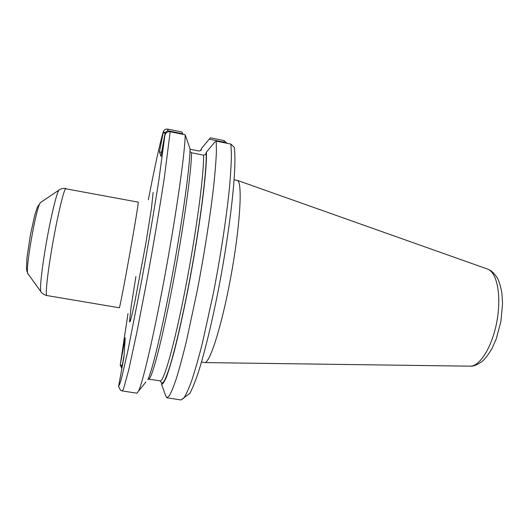 <?xml version="1.0" encoding="UTF-8"?>
<svg xmlns="http://www.w3.org/2000/svg" width="529" height="529" viewBox="0 0 529 529"><rect width="100%" height="100%" fill="white"/><g stroke="black" fill="none" stroke-linecap="round" stroke-linejoin="round"><path stroke-width="0.79" d="M166.833 397.782L169.306 395.804C171.37 392.24 173.816 386.157 176.66 377.561C179.701 367.543 182.981 355.316 186.499 340.888L197.264 290.56C204.32 253.887 210.304 215.7 213.65 186.4C215.111 172.547 216.024 160.961 216.401 151.625L216.242 141.117L230.909 144.106L234.248 147.3C237.078 166.311 230.737 224.871 219.178 285.72C212.612 319.708 205.245 350.33 198.785 370.974C195.651 380.463 192.695 387.902 189.918 393.305L181.024 399.957L166.833 397.782L165.491 395.322L161.609 384.411C162.82 384.206 164.42 381.766 166.41 377.084C168.612 371.087 171.125 362.881 173.942 352.479C178.438 335.055 183.133 313.935 188.033 289.132C199.44 230.578 207.315 169.816 206.389 152.127L205.609 154.455L203.797 155.209L191.558 152.769L189.977 151.473M206.389 152.127L214.543 142.387L216.242 141.117M234.248 147.3L234.426 148.702M227.093 143.326L224.078 140.582L210.509 137.818L209.239 139.167L223.959 142.169L225.142 142.929M190.037 149.231L199.036 151.043L201.06 150.243L201.681 148.213L200.511 150.758M201.681 148.213L209.239 139.167M145.931 381.984L136.832 393.179L122.278 390.951L120.539 390.25L118.562 386.547L123.978 357.015L125.221 337.846L120.262 364.765L121.822 368.66M163.17 132.005L165.233 132.495L167.693 130.703L182.763 133.777L181.824 131.966L167.911 129.122C166.066 128.818 164.592 129.532 163.481 131.278L159.467 151.909L161.008 156.405L165.028 134.862C166.106 132.429 167.812 131.39 170.166 131.734L185.216 134.802L190.037 148.834C190.017 165.108 183.014 216.85 172.996 271.476C162.985 326.128 152.372 370.703 147.822 379.677M138.585 390.931C143.095 381.7 154.62 331.908 165.848 270.345C177.083 208.81 185.071 151.426 185.216 134.802M122.126 367.047L122.1 366.18L120.202 365.308M122.1 366.18L124.077 355.488M182.763 133.777L182.948 134.34M161.735 152.478L159.467 151.909M161.55 152.438L165.233 132.495M148.57 379.081L160.142 380.893L161.821 383.313L161.609 384.411M148.113 379.055L148.47 379.068M201.476 362.087L204.723 362.583C209.98 363.198 222.16 324.68 231.087 275.411C240.067 226.154 242.58 183.708 237.746 180.627L234.122 179.701M135.887 276.601L131.086 307.045L129.519 321.976L130.279 321.242L132.091 314.484L134.835 302.013L145.773 243.776L151.453 208.333L153.145 192.364M119.223 307.752C119.673 311.839 139.967 198.454 138.129 202.131L65.57 188.741C63.46 190.989 57.469 216.262 52.523 244.537C47.557 272.825 45.11 295.645 46.836 295.539L119.223 307.752M181.024 399.957L183.867 398.046C186.168 394.528 188.853 388.498 191.921 379.961C195.175 370.009 198.633 357.849 202.309 343.493L213.352 293.37C220.474 256.823 226.286 218.728 229.295 189.448C230.565 175.602 231.279 164.01 231.424 154.653L230.909 144.106M122.278 390.951L123.581 388.775L128.692 370.009L136.78 332.701L146.659 281.726C153.503 244.649 160.023 206.178 164.466 176.812L170.166 131.734M118.628 385.965C119.177 385.786 120.156 383.194 121.558 378.182L127.707 351.613L141.256 282.77C147.875 246.904 154.316 209.325 158.826 180.369L164.869 135.49M127.985 313.505L120.262 364.765L122.199 365.645M165.127 133.083L163.025 132.587C159.718 144.119 154.818 166.516 148.338 199.777M223.959 142.169L224.078 140.582M167.693 130.703L167.911 129.122M201.463 149.323L200.967 150.355M161.821 383.313L163.838 381.733C165.544 378.658 167.614 373.342 170.034 365.784C175.125 348.876 181.645 321.136 187.967 288.874C199.228 231.074 207.024 171.032 206.165 153.324M148.537 379.075L160.155 380.893C163.726 382.308 174.59 344.28 185.52 287.842C196.471 231.464 204.194 172.877 203.546 155.176M148.12 379.035L148.556 379.081C151.512 380.404 161.729 342.184 172.547 285.581C183.384 229.037 191.577 170.384 191.558 152.769M46.836 295.539C41.903 294.197 40.852 291.525 41.117 292.015C39.364 291.75 41.586 269.83 46.294 242.99C50.982 216.169 56.801 192.252 58.997 190.063M40.793 291.565L28.13 273.949C24.248 274.564 36.375 204.954 40.601 202.475M469.95 366.161L470.274 366.167C479.948 366.399 492.168 346.812 496.804 321.916C501.525 297.04 497.379 273.553 488.412 269.44L487.341 268.997M59.407 189.805C58.99 190.169 60.908 188.026 65.993 188.483M40.964 202.243L58.95 190.109M27.832 273.513L26.807 270.848L26.45 268.031L27.005 257.418L30.424 234.731L34.795 214.979L37.347 207.183L40.535 202.554M237.336 180.363L487.645 269.109C491.038 270.63 493.041 271.727 497.253 277.844C499.138 281.388 500.692 286.493 501.909 293.178L502.55 303.686L500.89 321.546L496.255 338.877L491.91 348.704C488.313 354.681 485.093 358.9 482.236 361.367C477.231 364.891 473.243 366.491 470.274 366.167L204.723 362.583"/></g></svg>
